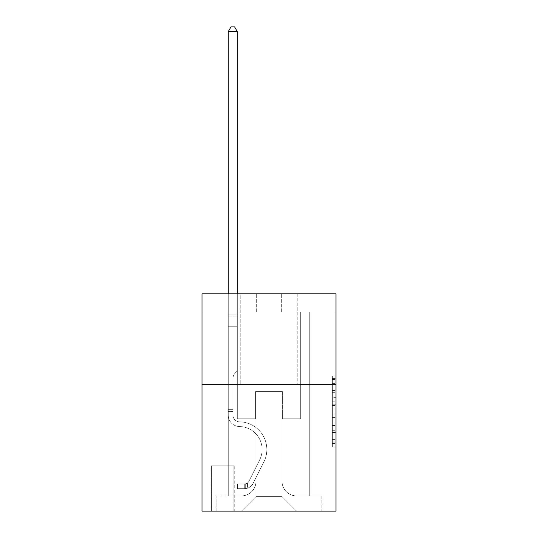 <?xml version="1.0" encoding="UTF-8"?>
<svg xmlns="http://www.w3.org/2000/svg" width="538" height="538" viewBox="0 0 538 538"><rect width="100%" height="100%" fill="white"/><g stroke="black" fill="none" stroke-linecap="round" stroke-linejoin="round"><path stroke-width="0.4" stroke-dasharray="2.69 2.02" d="M332.376 397.643L332.376 409.021L336.001 409.021L336.001 443.5L336.001 379.512L336.001 409.021L332.376 409.021L332.376 378.449L332.376 447.058L332.376 375.961L332.376 442.081L336.001 442.081L332.376 442.081L336.001 442.081L332.376 442.081L332.376 430.703L332.376 447.058L336.001 447.058L336.001 375.961L336.001 441.9L336.001 413.998L332.376 413.998L336.001 413.998L336.001 430.703L336.001 380.938L332.376 380.938L336.001 380.938L336.001 447.058L336.001 379.512L336.001 447.058L332.376 447.058L332.376 375.961L336.001 375.961L336.001 379.512L336.001 375.961L336.001 379.512L336.001 375.961L336.001 378.449L336.001 375.961L332.376 375.961L332.376 380.938L336.001 380.938L332.376 380.938L332.376 397.643L336.001 397.643M297.245 293.809L297.245 384.347L240.755 384.347L297.245 384.347L240.755 384.347L297.245 384.347L297.245 293.809L240.755 293.809L240.755 384.347L240.755 293.809L297.245 293.809M234.232 465.834L211.057 465.834L234.232 465.834L234.232 511.1L211.057 511.1L234.232 511.1M211.057 465.834L211.057 511.1M336.001 404.751L336.001 401.2L336.001 404.751L332.376 404.751L332.376 390.447L332.376 432.572L332.376 421.994L336.001 421.994L332.376 421.994L332.376 447.058L336.001 447.058L332.376 447.058L336.001 447.058L332.376 447.058L332.376 375.961L336.001 375.961L332.376 375.961L336.001 375.961L332.376 375.961L332.376 404.751L336.001 404.751M336.001 384.347L336.001 511.1L201.999 511.1L201.999 384.347L336.001 384.347L336.001 293.809L281.677 293.809L336.001 293.809L336.001 311.912L336.001 293.809L201.999 293.809L256.323 293.809L201.999 293.809L201.999 384.347L336.001 384.347L201.999 384.347M228.26 311.912L228.26 495.888L241.475 495.888A14.486 14.486 0 0 0 255.96 481.402L255.96 391.59L255.96 496.614L255.96 391.59L255.96 496.614L255.96 391.59L282.04 391.59L282.04 481.402A14.486 14.486 0 0 0 296.525 495.888L309.74 495.888L309.74 311.912L309.74 495.888L309.74 311.912L309.74 495.888L309.74 311.912L309.74 495.888L309.74 311.912L309.74 495.888L309.74 311.912L309.74 495.888L309.74 311.912L309.74 495.888L309.74 311.912L309.74 495.888L309.74 311.912L309.74 495.888L309.74 311.912L309.74 495.888L309.74 311.912L309.74 495.888L309.74 311.912L309.74 495.888L309.74 311.912L309.74 495.888L309.74 311.912L309.74 495.888L321.872 495.888L296.525 495.888L309.74 495.888L296.525 495.888L309.74 495.888L296.525 495.888L309.74 495.888L296.525 495.888L309.74 495.888L296.525 495.888L309.74 495.888L296.525 495.888L309.74 495.888L296.525 495.888L309.74 495.888L296.525 495.888L309.74 495.888L296.525 495.888L309.74 495.888L296.525 495.888L309.74 495.888L296.525 495.888L309.74 495.888L296.525 495.888L309.74 495.888L309.74 311.912L300.688 311.912L309.74 311.912L300.688 311.912L309.74 311.912L300.688 311.912L309.74 311.912L300.688 311.912L309.74 311.912L300.688 311.912L309.74 311.912L300.688 311.912L309.74 311.912L300.688 311.912L309.74 311.912L300.688 311.912L309.74 311.912L300.688 311.912L309.74 311.912L300.688 311.912L309.74 311.912L300.688 311.912L309.74 311.912L300.688 311.912L309.74 311.912L300.688 311.912L309.74 311.912L300.688 311.912L309.74 311.912L309.74 495.888L296.525 495.888A14.486 14.486 0 0 1 282.04 481.402A14.486 14.486 0 0 0 296.525 495.888A14.486 14.486 0 0 1 282.04 481.402A14.486 14.486 0 0 0 296.525 495.888A14.486 14.486 0 0 1 282.04 481.402A14.486 14.486 0 0 0 296.525 495.888A14.486 14.486 0 0 1 282.04 481.402A14.486 14.486 0 0 0 296.525 495.888A14.486 14.486 0 0 1 282.04 481.402A14.486 14.486 0 0 0 296.525 495.888A14.486 14.486 0 0 1 282.04 481.402A14.486 14.486 0 0 0 296.525 495.888A14.486 14.486 0 0 1 282.04 481.402A14.486 14.486 0 0 0 296.525 495.888A14.486 14.486 0 0 1 282.04 481.402A14.486 14.486 0 0 0 296.525 495.888A14.486 14.486 0 0 1 282.04 481.402A14.486 14.486 0 0 0 296.525 495.888A14.486 14.486 0 0 1 282.04 481.402A14.486 14.486 0 0 0 296.525 495.888A14.486 14.486 0 0 1 282.04 481.402A14.486 14.486 0 0 0 296.525 495.888A14.486 14.486 0 0 1 282.04 481.402A14.486 14.486 0 0 0 296.525 495.888A14.486 14.486 0 0 1 282.04 481.402L282.04 391.59L282.04 496.614L255.96 496.614L282.04 496.614L296.525 511.1L321.872 511.1L241.475 511.1L296.525 511.1L282.04 496.614L296.525 511.1L282.04 496.614L282.04 391.59L282.04 496.614L282.04 391.59L255.597 391.59L255.597 418.752L237.312 418.752L237.312 311.912L228.26 311.912L228.26 495.888L241.475 495.888A14.486 14.486 0 0 0 255.96 481.402L255.96 391.59L255.597 391.59L255.597 418.752L237.312 418.752L237.312 311.912L228.26 311.912L228.26 495.888L241.475 495.888L216.128 495.888L241.475 495.888L228.26 495.888L228.26 311.912L228.26 495.888L228.26 311.912L228.26 495.888L228.26 311.912L228.26 495.888L228.26 311.912L228.26 495.888L228.26 311.912L228.26 495.888L228.26 311.912L228.26 495.888L228.26 311.912L228.26 495.888L228.26 311.912L228.26 495.888L228.26 311.912L228.26 495.888L228.26 311.912L228.26 495.888L228.26 311.912L228.26 495.888L228.26 311.912L237.312 311.912L228.26 311.912L237.312 311.912L228.26 311.912L237.312 311.912L228.26 311.912L237.312 311.912L228.26 311.912L237.312 311.912L228.26 311.912L237.312 311.912L228.26 311.912L237.312 311.912L228.26 311.912L237.312 311.912L228.26 311.912L237.312 311.912L228.26 311.912L237.312 311.912L228.26 311.912L237.312 311.912L228.26 311.912L237.312 311.912L228.26 311.912L237.312 311.912L228.26 311.912L228.26 495.888L228.26 311.912M255.96 481.402L255.96 391.59L255.597 391.59L255.597 418.752L237.312 418.752L237.312 311.912L237.312 418.752L237.312 311.912L237.312 418.752L237.312 311.912L237.312 418.752L237.312 311.912L237.312 418.752L237.312 311.912L237.312 418.752L237.312 311.912L237.312 418.752L237.312 311.912L237.312 418.752L237.312 311.912L237.312 418.752L237.312 311.912L237.312 418.752L237.312 311.912L237.312 418.752L237.312 311.912L237.312 418.752L237.312 311.912L237.312 418.752L237.312 311.912L237.312 418.752L255.597 418.752L237.312 418.752L255.597 418.752L237.312 418.752L255.597 418.752L237.312 418.752L255.597 418.752L237.312 418.752L255.597 418.752L237.312 418.752L255.597 418.752L237.312 418.752L255.597 418.752L237.312 418.752L255.597 418.752L237.312 418.752L255.597 418.752L237.312 418.752L255.597 418.752L237.312 418.752L255.597 418.752L237.312 418.752L255.597 418.752L237.312 418.752L255.597 418.752L255.597 391.59L255.597 418.752L255.597 391.59L255.597 418.752L255.597 391.59L255.597 418.752L255.597 391.59L255.597 418.752L255.597 391.59L255.597 418.752L255.597 391.59L255.597 418.752L255.597 391.59L255.597 418.752L255.597 391.59L255.597 418.752L255.597 391.59L255.597 418.752L255.597 391.59L255.597 418.752L255.597 391.59L255.597 418.752L255.597 391.59L255.597 418.752L255.597 391.59L255.96 391.59L255.597 391.59L255.96 391.59L255.597 391.59L255.96 391.59L255.597 391.59L255.96 391.59L255.597 391.59L255.96 391.59L255.597 391.59L255.96 391.59L255.597 391.59L255.96 391.59L255.597 391.59L255.96 391.59L255.597 391.59L255.96 391.59L255.597 391.59L255.96 391.59L255.597 391.59L255.96 391.59L255.597 391.59L255.96 391.59L255.597 391.59L255.96 391.59L255.96 481.402A14.486 14.486 0 0 1 241.475 495.888A14.486 14.486 0 0 0 255.96 481.402A14.486 14.486 0 0 1 241.475 495.888A14.486 14.486 0 0 0 255.96 481.402A14.486 14.486 0 0 1 241.475 495.888A14.486 14.486 0 0 0 255.96 481.402A14.486 14.486 0 0 1 241.475 495.888A14.486 14.486 0 0 0 255.96 481.402A14.486 14.486 0 0 1 241.475 495.888A14.486 14.486 0 0 0 255.96 481.402A14.486 14.486 0 0 1 241.475 495.888A14.486 14.486 0 0 0 255.96 481.402A14.486 14.486 0 0 1 241.475 495.888A14.486 14.486 0 0 0 255.96 481.402A14.486 14.486 0 0 1 241.475 495.888A14.486 14.486 0 0 0 255.96 481.402A14.486 14.486 0 0 1 241.475 495.888A14.486 14.486 0 0 0 255.96 481.402A14.486 14.486 0 0 1 241.475 495.888A14.486 14.486 0 0 0 255.96 481.402A14.486 14.486 0 0 1 241.475 495.888A14.486 14.486 0 0 0 255.96 481.402A14.486 14.486 0 0 1 241.475 495.888A14.486 14.486 0 0 0 255.96 481.402M336.001 311.912L281.677 311.912L336.001 311.912M201.999 311.912L256.323 311.912L201.999 311.912L201.999 293.809L201.999 311.912M211.421 511.1L233.869 511.1L211.421 511.1L211.421 465.834L233.869 465.834L233.869 511.1L233.869 465.834L211.421 465.834L211.421 511.1M216.128 511.1L241.475 511.1L255.96 496.614L241.475 511.1L255.96 496.614L241.475 511.1L216.128 511.1L216.128 495.888L216.128 511.1M282.403 391.59L282.04 391.59L282.403 391.59L282.04 391.59L282.403 391.59L282.04 391.59L282.403 391.59L282.04 391.59L282.403 391.59L282.04 391.59L282.403 391.59L282.04 391.59L282.403 391.59L282.04 391.59L282.403 391.59L282.04 391.59L282.403 391.59L282.04 391.59L282.403 391.59L282.04 391.59L282.403 391.59L282.04 391.59L282.403 391.59L282.04 391.59L282.403 391.59L282.04 391.59L282.403 391.59L282.04 391.59L282.403 391.59L282.403 418.752L282.403 391.59M281.677 311.912L281.677 293.809L281.677 311.912M256.323 311.912L256.323 293.809L256.323 311.912M321.872 495.888L321.872 511.1L321.872 495.888M300.688 311.912L300.688 418.752L282.403 418.752L300.688 418.752L282.403 418.752L300.688 418.752L282.403 418.752L300.688 418.752L282.403 418.752L300.688 418.752L282.403 418.752L300.688 418.752L282.403 418.752L300.688 418.752L282.403 418.752L300.688 418.752L282.403 418.752L300.688 418.752L282.403 418.752L300.688 418.752L282.403 418.752L300.688 418.752L282.403 418.752L300.688 418.752L282.403 418.752L300.688 418.752L282.403 418.752L300.688 418.752L282.403 418.752L300.688 418.752L300.688 311.912M332.376 409.021L336.001 409.021L332.376 409.021M332.376 378.449L332.376 375.961L332.376 378.449L336.001 378.449L332.376 378.449M332.376 432.391L332.376 417.549L332.376 432.391L336.001 432.391L332.376 432.391M332.376 417.549L332.376 413.998L336.001 413.998L332.376 413.998L332.376 417.549L336.001 417.549L332.376 417.549M332.376 390.447L332.376 380.938L332.376 390.447L336.001 390.447L332.376 390.447M332.376 375.961L336.001 375.961L332.376 375.961L332.376 379.512L332.376 375.961L336.001 375.961M332.376 447.058L336.001 447.058L332.376 447.058L332.376 443.5L332.376 447.058M228.26 411.509L228.26 31.607L228.26 326.761L228.26 31.607L237.312 31.607L237.312 314.811L237.312 31.607L228.26 31.607L230.977 26.9L234.595 26.9L230.977 26.9L228.26 31.607L228.26 326.761L228.26 31.607L237.312 31.607L234.595 26.9L237.312 31.607L237.312 326.761L228.26 326.761L228.26 31.607L230.977 26.9L234.595 26.9L230.977 26.9L228.26 31.607L228.26 326.761L228.26 31.607L237.312 31.607L228.26 31.607L230.977 26.9L234.595 26.9L237.312 31.607L234.595 26.9L230.977 26.9L228.26 31.607L228.26 326.761L228.26 31.607L237.312 31.607L237.312 314.811L237.312 31.607L228.26 31.607L230.977 26.9L234.595 26.9L237.312 31.607L234.595 26.9L230.977 26.9L228.26 31.607L228.26 326.761L228.26 31.607L237.312 31.607L237.312 316.162L237.312 31.607L228.26 31.607L230.977 26.9L234.595 26.9L237.312 31.607L234.595 26.9L230.977 26.9L228.26 31.607L228.26 326.761L228.26 31.607L237.312 31.607L237.312 370.944L235.267 372.989A7.868 7.868 0 0 0 232.967 378.55A7.868 7.868 0 0 1 235.267 372.989L237.312 370.944L237.312 326.761L228.26 326.761L228.26 314.811L228.26 415.141A11.406 11.406 0 0 0 239.484 426.547A11.406 11.406 0 0 1 228.26 415.141L228.26 326.761L237.312 326.761L237.312 31.607L228.26 31.607L230.977 26.9L234.595 26.9L237.312 31.607L234.595 26.9L230.977 26.9L228.26 31.607L228.26 314.811L228.26 31.607L237.312 31.607L237.312 370.944L235.267 372.989A7.868 7.868 0 0 0 232.967 378.55A7.868 7.868 0 0 1 235.267 372.989L237.312 370.944L237.312 326.761L228.26 326.761L228.26 415.141A11.406 11.406 0 0 0 239.484 426.547A11.406 11.406 0 0 1 228.26 415.141L228.26 326.761L237.312 326.761L237.312 31.607L228.26 31.607L230.977 26.9L234.595 26.9L237.312 31.607L234.595 26.9L230.977 26.9L228.26 31.607L228.26 316.162L228.26 31.607L237.312 31.607L237.312 370.944L235.267 372.989A7.868 7.868 0 0 0 232.967 378.55A7.868 7.868 0 0 1 235.267 372.989L237.312 370.944L237.312 326.761L228.26 326.761L228.26 415.141A11.406 11.406 0 0 0 239.484 426.547A11.406 11.406 0 0 1 228.26 415.141L228.26 326.761L237.312 326.761L237.312 31.607L228.26 31.607L230.977 26.9L234.595 26.9L237.312 31.607L234.595 26.9L230.977 26.9L228.26 31.607L228.26 326.761L237.312 326.761L237.312 370.944L235.267 372.989A7.868 7.868 0 0 0 232.967 378.55A7.868 7.868 0 0 1 235.267 372.989L237.312 370.944L237.312 316.162L237.312 326.761L228.26 326.761L228.26 415.141A11.406 11.406 0 0 0 239.484 426.547A23 23 0 0 1 259.672 459.869A23 23 0 0 0 239.484 426.547A11.406 11.406 0 0 1 228.26 415.141L228.26 326.761L237.312 326.761L237.312 370.944L235.267 372.989A7.868 7.868 0 0 0 232.967 378.55A7.868 7.868 0 0 1 235.267 372.989L237.312 370.944L237.312 314.811L237.312 326.761L228.26 326.761L228.26 415.141A11.406 11.406 0 0 0 239.484 426.547A11.406 11.406 0 0 1 228.26 415.141L228.26 326.761L237.312 326.761L237.312 370.944L235.267 372.989A7.868 7.868 0 0 0 232.967 378.55A7.868 7.868 0 0 1 235.267 372.989L237.312 370.944L237.312 31.607L237.312 326.761L228.26 326.761L228.26 415.141A11.406 11.406 0 0 0 239.484 426.547A11.406 11.406 0 0 1 228.26 415.141L228.26 326.761L237.312 326.761L237.312 370.944L235.267 372.989A7.868 7.868 0 0 0 232.967 378.55A7.868 7.868 0 0 1 235.267 372.989L237.312 370.944L237.312 31.607L228.26 31.607L237.312 31.607L234.595 26.9L237.312 31.607L237.312 326.761L228.26 326.761L228.26 415.141A11.406 11.406 0 0 0 239.484 426.547A23 23 0 0 1 259.672 459.869A23 23 0 0 0 239.484 426.547A11.406 11.406 0 0 1 228.26 415.141L228.26 326.761L237.312 326.761L237.312 370.944L235.267 372.989A7.868 7.868 0 0 0 232.967 378.55A7.868 7.868 0 0 1 235.267 372.989L237.312 370.944L237.312 31.607L228.26 31.607L230.977 26.9L234.595 26.9L230.977 26.9L228.26 31.607L228.26 314.811L228.26 31.607L237.312 31.607L234.595 26.9L237.312 31.607L237.312 326.761L228.26 326.761L228.26 415.141A11.406 11.406 0 0 0 239.484 426.547A11.406 11.406 0 0 1 228.26 415.141L228.26 326.761L237.312 326.761L237.312 370.944L235.267 372.989A7.868 7.868 0 0 0 232.967 378.55A7.868 7.868 0 0 1 235.267 372.989L237.312 370.944L237.312 31.607L228.26 31.607L230.977 26.9L234.595 26.9L230.977 26.9L228.26 31.607L228.26 316.162L228.26 31.607L237.312 31.607L234.595 26.9L237.312 31.607L237.312 326.761L228.26 326.761L228.26 415.141A11.406 11.406 0 0 0 239.484 426.547A11.406 11.406 0 0 1 228.26 415.141L228.26 326.761L237.312 326.761L237.312 370.944L235.267 372.989A7.868 7.868 0 0 0 232.967 378.55A7.868 7.868 0 0 1 235.267 372.989L237.312 370.944L237.312 31.607L228.26 31.607L230.977 26.9L234.595 26.9L230.977 26.9L228.26 31.607L228.26 415.141A11.406 11.406 0 0 0 239.484 426.547A23 23 0 0 1 259.672 459.869A23 23 0 0 0 239.484 426.547A11.406 11.406 0 0 1 228.26 415.141L228.26 326.761L237.312 326.761L237.312 370.944L235.267 372.989A7.868 7.868 0 0 0 232.967 378.55A7.868 7.868 0 0 1 235.267 372.989L237.312 370.944L237.312 326.761L228.26 326.761L228.26 415.141A11.406 11.406 0 0 0 239.484 426.547A11.406 11.406 0 0 1 228.26 415.141L228.26 326.761L237.312 326.761L237.312 316.162L237.312 370.944L235.267 372.989A7.868 7.868 0 0 0 232.967 378.55A7.868 7.868 0 0 1 235.267 372.989L237.312 370.944L237.312 326.761L228.26 326.761L228.26 415.141A11.406 11.406 0 0 0 239.484 426.547A11.406 11.406 0 0 1 228.26 415.141L228.26 326.761L237.312 326.761L237.312 314.811L237.312 370.944L235.267 372.989A7.868 7.868 0 0 0 232.967 378.55A7.868 7.868 0 0 1 235.267 372.989L237.312 370.944L237.312 326.761L228.26 326.761L228.26 415.141A11.406 11.406 0 0 0 239.484 426.547A23 23 0 0 1 259.672 459.869L248.926 481.248L259.672 459.869A23 23 0 0 0 239.484 426.547A11.406 11.406 0 0 1 228.26 415.141L228.26 326.761L237.312 326.761L237.312 31.607L234.595 26.9L237.312 31.607L237.312 370.944L235.267 372.989A7.868 7.868 0 0 0 232.967 378.55A7.868 7.868 0 0 1 235.267 372.989L237.312 370.944L237.312 326.761L228.26 326.761L228.26 415.141L228.26 411.509L232.967 411.509L232.967 409.337L228.26 409.337L232.967 409.337L232.967 415.141L232.967 378.55L232.967 415.141A6.698 6.698 0 0 0 239.558 421.839A6.698 6.698 0 0 1 232.967 415.141L232.967 378.55L232.967 415.141L232.967 409.337L228.26 409.337L232.967 409.337L232.967 415.141A6.698 6.698 0 0 0 239.558 421.839A6.698 6.698 0 0 1 232.967 415.141L232.967 378.55L232.967 415.141A6.698 6.698 0 0 0 239.558 421.839A6.698 6.698 0 0 1 232.967 415.141L232.967 378.55L232.967 415.141L232.967 409.337L228.26 409.337L232.967 409.337L232.967 415.141A6.698 6.698 0 0 0 239.558 421.839A27.707 27.707 0 0 1 263.876 461.981A27.707 27.707 0 0 0 239.558 421.839A6.698 6.698 0 0 1 232.967 415.141L232.967 378.55L232.967 415.141A6.698 6.698 0 0 0 239.558 421.839A6.698 6.698 0 0 1 232.967 415.141L232.967 378.55L232.967 415.141L232.967 409.337L228.26 409.337L232.967 409.337L232.967 415.141A6.698 6.698 0 0 0 239.558 421.839A6.698 6.698 0 0 1 232.967 415.141L232.967 378.55L232.967 415.141A6.698 6.698 0 0 0 239.558 421.839A27.707 27.707 0 0 1 263.876 461.981A27.707 27.707 0 0 0 239.558 421.839A6.698 6.698 0 0 1 232.967 415.141L232.967 378.55L232.967 415.141L232.967 409.337L228.26 409.337L232.967 409.337L232.967 415.141A6.698 6.698 0 0 0 239.558 421.839A6.698 6.698 0 0 1 232.967 415.141L232.967 378.55L232.967 415.141A6.698 6.698 0 0 0 239.558 421.839A6.698 6.698 0 0 1 232.967 415.141L232.967 378.55L232.967 415.141L232.967 409.337L228.26 409.337L232.967 409.337L232.967 415.141A6.698 6.698 0 0 0 239.558 421.839A27.707 27.707 0 0 1 263.876 461.981A27.707 27.707 0 0 0 239.558 421.839A6.698 6.698 0 0 1 232.967 415.141L232.967 378.55L232.967 415.141A6.698 6.698 0 0 0 239.558 421.839A6.698 6.698 0 0 1 232.967 415.141L232.967 378.55L232.967 415.141L232.967 409.337L228.26 409.337L232.967 409.337L232.967 415.141A6.698 6.698 0 0 0 239.558 421.839A6.698 6.698 0 0 1 232.967 415.141L232.967 378.55L232.967 415.141A6.698 6.698 0 0 0 239.558 421.839A27.707 27.707 0 0 1 263.876 461.981L253.129 483.359L263.876 461.981A27.707 27.707 0 0 0 239.558 421.839A6.698 6.698 0 0 1 232.967 415.141L232.967 378.55L232.967 415.141L232.967 411.509L228.26 411.509M244.736 488.645A9.597 9.597 0 0 0 253.129 483.359L263.876 461.981A27.707 27.707 0 0 0 239.558 421.839A6.698 6.698 0 0 1 232.967 415.141A6.698 6.698 0 0 0 239.558 421.839A6.698 6.698 0 0 1 232.967 415.141A6.698 6.698 0 0 0 239.558 421.839A27.707 27.707 0 0 1 263.876 461.981A27.707 27.707 0 0 0 239.558 421.839A6.698 6.698 0 0 1 232.967 415.141A6.698 6.698 0 0 0 239.558 421.839A27.707 27.707 0 0 1 263.876 461.981L253.129 483.359L263.876 461.981A27.707 27.707 0 0 0 239.558 421.839A6.698 6.698 0 0 1 232.967 415.141A6.698 6.698 0 0 0 239.558 421.839A6.698 6.698 0 0 1 232.967 415.141A6.698 6.698 0 0 0 239.558 421.839A27.707 27.707 0 0 1 263.876 461.981A27.707 27.707 0 0 0 239.558 421.839A6.698 6.698 0 0 1 232.967 415.141A6.698 6.698 0 0 0 239.558 421.839A27.707 27.707 0 0 1 263.876 461.981A27.707 27.707 0 0 0 239.558 421.839A6.698 6.698 0 0 1 232.967 415.141A6.698 6.698 0 0 0 239.558 421.839A6.698 6.698 0 0 1 232.967 415.141A6.698 6.698 0 0 0 239.558 421.839A27.707 27.707 0 0 1 263.876 461.981L253.129 483.359A9.597 9.597 0 0 1 247.453 488.201A9.597 9.597 0 0 0 253.129 483.359L263.876 461.981A27.707 27.707 0 0 0 239.558 421.839A6.698 6.698 0 0 1 232.967 415.141A6.698 6.698 0 0 0 239.558 421.839A27.707 27.707 0 0 1 263.876 461.981A27.707 27.707 0 0 0 239.558 421.839A6.698 6.698 0 0 1 232.967 415.141A6.698 6.698 0 0 0 239.558 421.839A6.698 6.698 0 0 1 232.967 415.141A6.698 6.698 0 0 0 239.558 421.839A27.707 27.707 0 0 1 263.876 461.981A27.707 27.707 0 0 0 239.558 421.839A6.698 6.698 0 0 1 232.967 415.141A6.698 6.698 0 0 0 239.558 421.839A27.707 27.707 0 0 1 263.876 461.981L253.129 483.359L263.876 461.981A27.707 27.707 0 0 0 239.558 421.839A6.698 6.698 0 0 1 232.967 415.141A6.698 6.698 0 0 0 239.558 421.839A6.698 6.698 0 0 1 232.967 415.141A6.698 6.698 0 0 0 239.558 421.839A27.707 27.707 0 0 1 263.876 461.981A27.707 27.707 0 0 0 239.558 421.839A6.698 6.698 0 0 1 232.967 415.141A6.698 6.698 0 0 0 239.558 421.839A27.707 27.707 0 0 1 263.876 461.981A27.707 27.707 0 0 0 239.558 421.839A27.707 27.707 0 0 1 263.876 461.981L253.129 483.359L263.876 461.981A27.707 27.707 0 0 0 239.558 421.839A27.707 27.707 0 0 1 263.876 461.981L253.129 483.359A9.597 9.597 0 0 1 247.453 488.201C244.662 488.793 244.662 488.793 247.453 488.201C244.662 488.793 244.662 488.793 247.453 488.201A9.597 9.597 0 0 0 253.129 483.359L263.876 461.981A27.707 27.707 0 0 0 239.558 421.839A27.707 27.707 0 0 1 263.876 461.981A27.707 27.707 0 0 0 239.558 421.839A27.707 27.707 0 0 1 263.876 461.981L253.129 483.359L263.876 461.981A27.707 27.707 0 0 0 239.558 421.839A27.707 27.707 0 0 1 263.876 461.981L253.129 483.359L263.876 461.981A27.707 27.707 0 0 0 239.558 421.839A27.707 27.707 0 0 1 263.876 461.981A27.707 27.707 0 0 0 239.558 421.839A27.707 27.707 0 0 1 263.876 461.981L253.129 483.359A9.597 9.597 0 0 1 247.453 488.201C244.662 488.793 244.662 488.793 247.453 488.201C244.662 488.793 244.662 488.793 247.453 488.201A9.597 9.597 0 0 0 253.129 483.359L263.876 461.981A27.707 27.707 0 0 0 239.558 421.839A27.707 27.707 0 0 1 263.876 461.981L253.129 483.359L263.876 461.981A27.707 27.707 0 0 0 239.558 421.839A27.707 27.707 0 0 1 263.876 461.981A27.707 27.707 0 0 0 239.558 421.839A27.707 27.707 0 0 1 263.876 461.981L253.129 483.359L263.876 461.981A27.707 27.707 0 0 0 239.558 421.839A27.707 27.707 0 0 1 263.876 461.981L253.129 483.359A9.597 9.597 0 0 1 247.453 488.201C244.662 488.793 244.662 488.793 247.453 488.201C244.662 488.793 244.662 488.793 247.453 488.201A9.597 9.597 0 0 0 253.129 483.359L263.876 461.981A27.707 27.707 0 0 0 239.558 421.839A27.707 27.707 0 0 1 263.876 461.981A27.707 27.707 0 0 0 239.558 421.839A27.707 27.707 0 0 1 263.876 461.981L253.129 483.359L263.876 461.981A27.707 27.707 0 0 0 239.558 421.839A27.707 27.707 0 0 1 263.876 461.981L253.129 483.359A9.597 9.597 0 0 1 247.453 488.201C244.662 488.793 244.662 488.793 247.453 488.201C244.662 488.793 244.662 488.793 247.453 488.201A9.597 9.597 0 0 0 253.129 483.359L263.876 461.981L253.129 483.359A9.597 9.597 0 0 1 247.453 488.201C244.662 488.793 244.662 488.793 247.453 488.201C244.662 488.793 244.662 488.793 247.453 488.201A9.597 9.597 0 0 0 253.129 483.359L263.876 461.981L253.129 483.359A9.597 9.597 0 0 1 247.453 488.201C244.662 488.793 244.662 488.793 247.453 488.201C244.662 488.793 244.662 488.793 247.453 488.201A9.597 9.597 0 0 0 253.129 483.359L263.876 461.981L253.129 483.359A9.597 9.597 0 0 1 247.453 488.201C244.662 488.793 244.662 488.793 247.453 488.201C244.662 488.793 244.662 488.793 247.453 488.201A9.597 9.597 0 0 0 253.129 483.359L263.876 461.981L253.129 483.359A9.597 9.597 0 0 1 247.453 488.201C244.662 488.793 244.662 488.793 247.453 488.201C244.662 488.793 244.662 488.793 247.453 488.201A9.597 9.597 0 0 0 253.129 483.359L263.876 461.981L253.129 483.359A9.597 9.597 0 0 1 247.453 488.201C244.662 488.793 244.662 488.793 247.453 488.201C244.662 488.793 244.662 488.793 247.453 488.201A9.597 9.597 0 0 0 253.129 483.359L263.876 461.981L253.129 483.359A9.597 9.597 0 0 1 247.453 488.201C244.662 488.793 244.662 488.793 247.453 488.201C244.662 488.793 244.662 488.793 247.453 488.201A9.597 9.597 0 0 0 253.129 483.359L263.876 461.981L253.129 483.359A9.597 9.597 0 0 1 247.453 488.201C244.662 488.793 244.662 488.793 247.453 488.201C244.662 488.793 244.662 488.793 247.453 488.201A9.597 9.597 0 0 0 253.129 483.359L263.876 461.981L253.129 483.359A9.597 9.597 0 0 1 247.453 488.201C244.662 488.793 244.662 488.793 247.453 488.201C244.662 488.793 244.662 488.793 247.453 488.201A9.597 9.597 0 0 0 253.129 483.359L263.876 461.981L253.129 483.359A9.597 9.597 0 0 1 247.453 488.201C244.662 488.793 244.662 488.793 247.453 488.201C244.662 488.793 244.662 488.793 247.453 488.201A9.597 9.597 0 0 0 253.129 483.359A9.597 9.597 0 0 1 244.736 488.645L244.736 483.938A4.889 4.889 0 0 0 248.926 481.248L259.672 459.869A23 23 0 0 0 239.484 426.547A11.406 11.406 0 0 1 228.26 415.141A11.406 11.406 0 0 0 239.484 426.547A11.406 11.406 0 0 1 228.26 415.141A11.406 11.406 0 0 0 239.484 426.547A23 23 0 0 1 259.672 459.869A23 23 0 0 0 239.484 426.547A11.406 11.406 0 0 1 228.26 415.141A11.406 11.406 0 0 0 239.484 426.547A23 23 0 0 1 259.672 459.869L248.926 481.248L259.672 459.869A23 23 0 0 0 239.484 426.547A11.406 11.406 0 0 1 228.26 415.141A11.406 11.406 0 0 0 239.484 426.547A11.406 11.406 0 0 1 228.26 415.141A11.406 11.406 0 0 0 239.484 426.547A23 23 0 0 1 259.672 459.869A23 23 0 0 0 239.484 426.547A11.406 11.406 0 0 1 228.26 415.141A11.406 11.406 0 0 0 239.484 426.547A23 23 0 0 1 259.672 459.869A23 23 0 0 0 239.484 426.547A11.406 11.406 0 0 1 228.26 415.141A11.406 11.406 0 0 0 239.484 426.547A11.406 11.406 0 0 1 228.26 415.141A11.406 11.406 0 0 0 239.484 426.547A23 23 0 0 1 259.672 459.869L248.926 481.248A4.889 4.889 0 0 1 247.453 482.99C244.709 484.247 244.709 484.247 247.453 482.99C244.709 484.247 244.709 484.247 247.453 482.99A4.889 4.889 0 0 0 248.926 481.248L259.672 459.869A23 23 0 0 0 239.484 426.547A11.406 11.406 0 0 1 228.26 415.141A11.406 11.406 0 0 0 239.484 426.547A23 23 0 0 1 259.672 459.869A23 23 0 0 0 239.484 426.547A11.406 11.406 0 0 1 228.26 415.141A11.406 11.406 0 0 0 239.484 426.547A11.406 11.406 0 0 1 228.26 415.141A11.406 11.406 0 0 0 239.484 426.547A23 23 0 0 1 259.672 459.869A23 23 0 0 0 239.484 426.547A11.406 11.406 0 0 1 228.26 415.141A11.406 11.406 0 0 0 239.484 426.547A23 23 0 0 1 259.672 459.869L248.926 481.248L259.672 459.869A23 23 0 0 0 239.484 426.547A11.406 11.406 0 0 1 228.26 415.141A11.406 11.406 0 0 0 239.484 426.547A11.406 11.406 0 0 1 228.26 415.141A11.406 11.406 0 0 0 239.484 426.547A23 23 0 0 1 259.672 459.869A23 23 0 0 0 239.484 426.547A11.406 11.406 0 0 1 228.26 415.141A11.406 11.406 0 0 0 239.484 426.547A23 23 0 0 1 259.672 459.869A23 23 0 0 0 239.484 426.547A23 23 0 0 1 259.672 459.869L248.926 481.248L259.672 459.869A23 23 0 0 0 239.484 426.547A23 23 0 0 1 259.672 459.869L248.926 481.248A4.889 4.889 0 0 1 247.453 482.99C244.709 484.247 244.709 484.247 247.453 482.99C244.709 484.247 244.709 484.247 247.453 482.99A4.889 4.889 0 0 0 248.926 481.248L259.672 459.869A23 23 0 0 0 239.484 426.547A23 23 0 0 1 259.672 459.869A23 23 0 0 0 239.484 426.547A23 23 0 0 1 259.672 459.869L248.926 481.248L259.672 459.869A23 23 0 0 0 239.484 426.547A23 23 0 0 1 259.672 459.869L248.926 481.248L259.672 459.869A23 23 0 0 0 239.484 426.547A23 23 0 0 1 259.672 459.869A23 23 0 0 0 239.484 426.547A23 23 0 0 1 259.672 459.869L248.926 481.248A4.889 4.889 0 0 1 247.453 482.99C244.709 484.247 244.709 484.247 247.453 482.99C244.709 484.247 244.709 484.247 247.453 482.99A4.889 4.889 0 0 0 248.926 481.248L259.672 459.869A23 23 0 0 0 239.484 426.547A23 23 0 0 1 259.672 459.869L248.926 481.248L259.672 459.869A23 23 0 0 0 239.484 426.547A23 23 0 0 1 259.672 459.869A23 23 0 0 0 239.484 426.547A23 23 0 0 1 259.672 459.869L248.926 481.248L259.672 459.869A23 23 0 0 0 239.484 426.547A23 23 0 0 1 259.672 459.869L248.926 481.248A4.889 4.889 0 0 1 247.453 482.99C244.709 484.247 244.709 484.247 247.453 482.99C244.709 484.247 244.709 484.247 247.453 482.99A4.889 4.889 0 0 0 248.926 481.248L259.672 459.869A23 23 0 0 0 239.484 426.547A23 23 0 0 1 259.672 459.869A23 23 0 0 0 239.484 426.547A23 23 0 0 1 259.672 459.869L248.926 481.248L259.672 459.869A23 23 0 0 0 239.484 426.547A23 23 0 0 1 259.672 459.869L248.926 481.248A4.889 4.889 0 0 1 247.453 482.99C244.709 484.247 244.709 484.247 247.453 482.99C244.709 484.247 244.709 484.247 247.453 482.99A4.889 4.889 0 0 0 248.926 481.248L259.672 459.869L248.926 481.248A4.889 4.889 0 0 1 247.453 482.99C244.709 484.247 244.709 484.247 247.453 482.99C244.709 484.247 244.709 484.247 247.453 482.99A4.889 4.889 0 0 0 248.926 481.248L259.672 459.869L248.926 481.248A4.889 4.889 0 0 1 247.453 482.99C244.709 484.247 244.709 484.247 247.453 482.99C244.709 484.247 244.709 484.247 247.453 482.99A4.889 4.889 0 0 0 248.926 481.248L259.672 459.869L248.926 481.248A4.889 4.889 0 0 1 247.453 482.99C244.709 484.247 244.709 484.247 247.453 482.99C244.709 484.247 244.709 484.247 247.453 482.99A4.889 4.889 0 0 0 248.926 481.248L259.672 459.869L248.926 481.248A4.889 4.889 0 0 1 247.453 482.99C244.709 484.247 244.709 484.247 247.453 482.99C244.709 484.247 244.709 484.247 247.453 482.99A4.889 4.889 0 0 0 248.926 481.248L259.672 459.869L248.926 481.248A4.889 4.889 0 0 1 247.453 482.99C244.709 484.247 244.709 484.247 247.453 482.99C244.709 484.247 244.709 484.247 247.453 482.99A4.889 4.889 0 0 0 248.926 481.248L259.672 459.869L248.926 481.248A4.889 4.889 0 0 1 247.453 482.99C244.709 484.247 244.709 484.247 247.453 482.99C244.709 484.247 244.709 484.247 247.453 482.99A4.889 4.889 0 0 0 248.926 481.248L259.672 459.869L248.926 481.248A4.889 4.889 0 0 1 247.453 482.99C244.709 484.247 244.709 484.247 247.453 482.99C244.709 484.247 244.709 484.247 247.453 482.99A4.889 4.889 0 0 0 248.926 481.248L259.672 459.869L248.926 481.248A4.889 4.889 0 0 1 247.453 482.99C244.709 484.247 244.709 484.247 247.453 482.99C244.709 484.247 244.709 484.247 247.453 482.99A4.889 4.889 0 0 0 248.926 481.248L259.672 459.869L248.926 481.248A4.889 4.889 0 0 1 247.453 482.99C244.709 484.247 244.709 484.247 247.453 482.99C244.709 484.247 244.709 484.247 247.453 482.99A4.889 4.889 0 0 0 248.926 481.248A4.889 4.889 0 0 1 244.736 483.938L244.736 488.645L237.493 488.645L244.736 488.645A9.597 9.597 0 0 0 253.129 483.359A9.597 9.597 0 0 1 244.736 488.645L244.736 483.938L237.493 483.938L244.736 483.938A4.889 4.889 0 0 0 248.926 481.248A4.889 4.889 0 0 1 244.736 483.938L244.736 488.645L237.493 488.645L237.493 483.938L237.493 488.645L244.736 488.645A9.597 9.597 0 0 0 253.129 483.359A9.597 9.597 0 0 1 244.736 488.645L244.736 483.938L237.493 483.938L244.736 483.938A4.889 4.889 0 0 0 248.926 481.248A4.889 4.889 0 0 1 244.736 483.938L244.736 488.645L237.493 488.645L237.493 483.938L237.493 488.645L244.736 488.645A9.597 9.597 0 0 0 253.129 483.359A9.597 9.597 0 0 1 244.736 488.645L244.736 483.938L237.493 483.938L244.736 483.938A4.889 4.889 0 0 0 248.926 481.248A4.889 4.889 0 0 1 244.736 483.938L244.736 488.645L237.493 488.645L237.493 483.938L237.493 488.645L244.736 488.645A9.597 9.597 0 0 0 253.129 483.359A9.597 9.597 0 0 1 244.736 488.645L244.736 483.938L237.493 483.938L244.736 483.938A4.889 4.889 0 0 0 248.926 481.248A4.889 4.889 0 0 1 244.736 483.938L244.736 488.645L237.493 488.645L237.493 483.938L237.493 488.645L244.736 488.645A9.597 9.597 0 0 0 253.129 483.359A9.597 9.597 0 0 1 244.736 488.645L244.736 483.938L237.493 483.938L244.736 483.938A4.889 4.889 0 0 0 248.926 481.248A4.889 4.889 0 0 1 244.736 483.938L244.736 488.645L237.493 488.645L237.493 483.938L237.493 488.645L244.736 488.645A9.597 9.597 0 0 0 253.129 483.359A9.597 9.597 0 0 1 244.736 488.645L244.736 483.938L237.493 483.938L244.736 483.938A4.889 4.889 0 0 0 248.926 481.248A4.889 4.889 0 0 1 244.736 483.938L244.736 488.645L237.493 488.645L237.493 483.938L237.493 488.645L244.736 488.645A9.597 9.597 0 0 0 253.129 483.359A9.597 9.597 0 0 1 244.736 488.645L244.736 483.938L237.493 483.938L244.736 483.938A4.889 4.889 0 0 0 248.926 481.248A4.889 4.889 0 0 1 244.736 483.938L244.736 488.645L237.493 488.645L237.493 483.938L237.493 488.645L244.736 488.645A9.597 9.597 0 0 0 253.129 483.359A9.597 9.597 0 0 1 244.736 488.645L244.736 483.938L237.493 483.938L244.736 483.938A4.889 4.889 0 0 0 248.926 481.248A4.889 4.889 0 0 1 244.736 483.938L244.736 488.645L237.493 488.645L237.493 483.938L237.493 488.645L244.736 488.645A9.597 9.597 0 0 0 253.129 483.359A9.597 9.597 0 0 1 244.736 488.645L244.736 483.938L237.493 483.938L244.736 483.938A4.889 4.889 0 0 0 248.926 481.248A4.889 4.889 0 0 1 244.736 483.938L244.736 488.645L237.493 488.645L237.493 483.938L237.493 488.645L244.736 488.645A9.597 9.597 0 0 0 253.129 483.359A9.597 9.597 0 0 1 244.736 488.645L244.736 483.938L237.493 483.938L244.736 483.938A4.889 4.889 0 0 0 248.926 481.248A4.889 4.889 0 0 1 244.736 483.938L244.736 488.645L237.493 488.645L237.493 483.938L237.493 488.645L244.736 488.645A9.597 9.597 0 0 0 253.129 483.359A9.597 9.597 0 0 1 244.736 488.645L244.736 483.938L237.493 483.938L244.736 483.938A4.889 4.889 0 0 0 248.926 481.248A4.889 4.889 0 0 1 244.736 483.938L244.736 488.645L237.493 488.645L237.493 483.938L237.493 488.645L244.736 488.645A9.597 9.597 0 0 0 253.129 483.359A9.597 9.597 0 0 1 244.736 488.645L244.736 483.938L237.493 483.938L244.736 483.938A4.889 4.889 0 0 0 248.926 481.248A4.889 4.889 0 0 1 244.736 483.938L244.736 488.645L237.493 488.645L237.493 483.938L237.493 488.645L244.736 488.645A9.597 9.597 0 0 0 253.129 483.359A9.597 9.597 0 0 1 244.736 488.645L244.736 483.938L237.493 483.938L244.736 483.938A4.889 4.889 0 0 0 248.926 481.248A4.889 4.889 0 0 1 244.736 483.938L244.736 488.645L237.493 488.645L237.493 483.938L237.493 488.645L244.736 488.645M228.26 293.809L228.26 31.607L237.312 31.607L228.26 31.607L230.977 26.9L234.595 26.9L230.977 26.9L228.26 31.607L228.26 314.811L228.26 31.607L237.312 31.607L234.595 26.9L237.312 31.607L237.312 314.811L237.312 31.607L228.26 31.607L230.977 26.9L234.595 26.9L230.977 26.9L228.26 31.607L237.312 31.607L234.595 26.9L237.312 31.607L237.312 293.809M237.493 483.938L244.555 483.938L237.493 483.938L237.493 488.645L237.493 483.938M228.26 314.811L228.26 316.162L228.26 314.811L237.312 314.811L228.26 314.811M247.453 488.201C244.662 488.793 244.662 488.793 247.453 488.201C244.662 488.793 244.662 488.793 247.453 488.201L247.453 482.99L247.453 488.201M237.312 31.607L234.595 26.9L230.977 26.9L228.26 31.607M332.376 430.703L336.001 430.703L332.376 430.703M332.376 425.37L336.001 425.37M332.376 392.31L336.001 392.31L332.376 392.31M332.376 379.512L336.001 379.512M332.376 443.5L336.001 443.5M332.376 439.593L336.001 439.593M332.376 383.426L336.001 383.426M332.376 405.464L336.001 405.464L332.376 405.464M332.376 425.551L336.001 425.551L332.376 425.551M332.376 432.572L336.001 432.572L332.376 432.572M332.376 401.2L336.001 401.2L332.376 401.2M228.26 316.162L237.312 316.162L228.26 316.162M332.376 441.9L336.001 441.9M332.376 442.081L336.001 442.081M332.376 380.938L336.001 380.938M245.281 483.884L245.281 488.618L245.281 483.884"/><path stroke-width="0.81" d="M336.001 384.347L336.001 511.1L201.999 511.1L201.999 293.809L336.001 293.809L336.001 384.347L201.999 384.347M237.312 293.809L237.312 31.607L228.26 31.607L228.26 293.809M228.26 31.607L230.977 26.9L234.595 26.9L237.312 31.607"/></g></svg>
